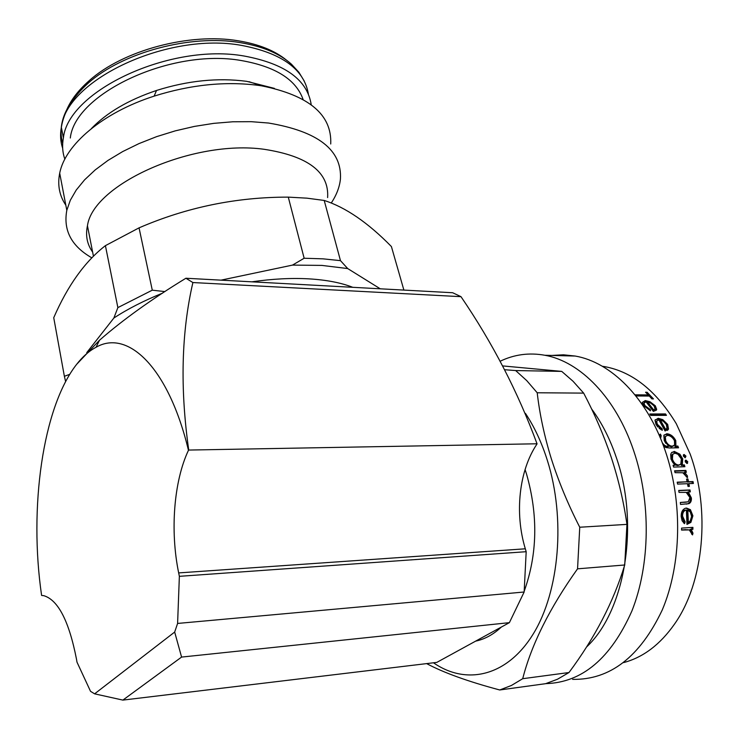 <?xml version="1.0" encoding="UTF-8"?>
<svg xmlns="http://www.w3.org/2000/svg" width="739" height="739" viewBox="0 0 739 739"><rect width="100%" height="100%" fill="white"/><g stroke="black" fill="none" stroke-linecap="round" stroke-linejoin="round"><path stroke-width="1.11" d="M65.05 114.194C68.921 102.592 77.022 91.368 89.373 80.533C123.164 50.224 189.895 32.442 238.503 40.839C258.918 44.229 274.926 50.677 286.529 60.192M64.856 159.153C62.482 152.456 62.002 145.352 63.406 137.851C68.256 90.749 170.709 42.668 244.498 56.09C285.18 63.72 307.424 79.923 311.221 104.716M70.316 138.017C74.833 93.456 171.466 48.007 241.302 60.543C275.388 66.547 295.979 79.489 303.055 99.368M91.322 128.651C106.758 112.624 128.484 99.904 156.502 90.472C187.817 80.606 217.866 77.558 246.623 81.327L274.428 88.384M65.826 205.183C59.397 195.659 57.356 184.999 59.702 173.203C65.069 144.779 102.656 112.651 154.128 96.135C190.634 84.662 225.524 81.087 258.789 85.419L261.486 85.816C309.004 95.349 332.088 114.739 330.721 143.994M91.765 257.8C71.452 246.142 63.138 230.319 66.806 210.329L70.307 200.269L76.237 190.043L84.569 179.863L95.202 169.915L107.977 160.418L122.674 151.578L139.006 143.588L156.668 136.623L175.282 130.858L194.449 126.406L213.765 123.358L232.813 121.778L251.195 121.676L268.543 123.034C318.139 131.366 342.102 150.035 340.43 179.05C339.598 187.032 336.55 195.013 331.284 202.994M92.624 252.082C87.091 244.295 85.364 235.529 87.451 225.792C92.892 184.223 192.934 139.32 264.1 149.287C308.108 156.086 329.28 172.187 327.617 197.59M69.762 374.331L64.376 376.29L53.735 317.705C67.748 285.485 84.976 261.467 105.409 245.653L139.052 227.852C186.597 207.299 236.332 197.064 288.284 197.128L306.953 198.163L324.209 200.454C345.658 207.345 368.059 222.716 391.411 246.558L403.882 290.085M380.252 288.801L347.699 268.562L340.476 260.645L324.209 200.454M288.284 197.128L304.145 258.244L323.045 258.844L340.476 260.645M304.145 258.244L292.515 265.098L321.834 265.403L347.699 268.562M164.917 291.6L152.28 290.178L139.052 227.852M292.515 265.098L221.044 280.146M105.409 245.653L117.87 307.609L113.861 318.038L86.731 352.669M117.87 307.609L152.28 290.178M113.861 318.038C127.764 308.939 144.022 300.625 162.626 293.106M251.888 281.827C272.358 278.862 291.378 277.873 308.967 278.862C326.444 279.915 341.039 282.732 352.762 287.305M94.61 693.838L174.672 632.057L181.582 657.082L122.877 700.101L94.61 693.838L90.537 691.334L76.995 662.153L76.477 659.114C69.041 621.176 58.169 600.04 43.841 595.689L41.606 595.431C28.803 507.961 42.622 407.558 76.662 364.318L99.451 340.282C122.766 319.885 151.587 299.203 185.905 278.243L452.665 292.736L460.988 296.672L192.888 282.547C181.369 332.568 179.983 388.409 188.731 450.06L537.031 443.779C517.827 391.818 492.479 342.785 460.988 296.672M76.662 364.318C82.666 356.623 89.123 350.942 96.042 347.265C127.625 328.966 168.529 367.117 188.454 450.3C173.813 481.32 169.998 530.842 178.672 572.91L179.365 576.328L177.6 623.439L174.672 632.057M185.905 278.243L192.888 282.547M122.877 700.101L436.823 662.384L509.383 622.654L181.582 657.082M177.6 623.439L524.145 592.004L509.383 622.654M179.365 576.328L526.186 551.7L524.145 592.004M537.031 443.779L537.013 443.973C519.046 470.531 514.446 513.088 525.318 548.8L526.186 551.7M525.078 469.542L526.639 474.401C538.232 515.452 537.41 554.407 524.191 591.255M522.344 595.754L518.104 604.557M501.347 627.051C493.329 634.542 484.756 639.235 475.62 641.138M525.447 413.387C534.408 426.874 541.724 442.578 547.387 460.489C565.695 518.298 559.515 591.246 533.299 633.868C507.093 676.684 466.087 685.524 433.488 662.781M504.534 369.722L515.665 370.562L526.75 380.622L537.207 392.769C539.646 414.163 544.366 436.204 551.368 458.901C558.693 481.828 568.152 504.598 579.745 527.23L577.556 568.827C549.714 607.911 531.433 644.528 522.704 678.698L511.406 685.478L499.73 689.977C468.009 681.506 443.649 672.712 426.643 663.604M579.745 527.23L626.94 524.376C623.725 501.864 618.497 479.528 611.255 457.367C603.865 435.428 594.673 414.006 583.662 393.111L537.207 392.769M626.94 524.376L624.732 564.984L577.556 568.827M522.704 678.698L568.993 672.527C594.969 637.618 613.546 601.768 624.732 564.984M568.993 672.527L557.502 679.224L545.613 683.686L499.73 689.977M591.542 408.87C601.777 422.653 610.063 438.966 616.409 457.81C639.706 524.376 625.111 611.375 586.452 647.078M500.007 361.316C514.168 354.461 529.124 352.438 544.865 355.265C580.078 361.463 615.864 397.48 633.776 451.012C651.041 501.91 650.292 564.725 631.9 610.977C610.848 658.357 582.156 682.577 545.816 683.63M551.811 355.441L563.441 354.803L575.256 356.05C610.857 362.184 646.994 397.656 665.072 450.3C682.818 501.273 681.672 564.319 662.209 610.081C639.928 656.916 610.072 680.009 572.623 679.363M692.905 527.369L692.886 529.327L691.224 529.429L692.979 533.188L692.526 534.916L689.265 529.909L681.561 530.066L681.589 528.099L692.905 527.369M686.965 524.385L686.402 510.039L685.626 510.187C683.557 511.046 682.54 513.023 682.568 516.127L685.145 521.9L684.526 523.692L682.115 520.783L681.182 516.459C681.109 512.173 682.503 509.448 685.367 508.275L686.522 508.062L690.429 509.698L692.896 515.822L690.873 522.399L687.021 524.376M690.014 489.957L690.318 491.888L688.295 491.98L691.362 497.892C691.612 500.848 690.789 502.769 688.896 503.665L680.527 504.423L680.323 502.455L688.203 501.827L689.94 497.615L686.198 492.377L679.012 492.396L678.707 490.456L690.014 489.957L688.96 490.197L689.238 491.934M687.122 481.791L686.559 479.075L687.935 479.02L688.508 481.736L693.025 481.551L693.404 483.454L688.887 483.639L689.395 486.382L688.018 486.438L687.501 483.703L677.58 484.1L677.201 482.179L687.122 481.791L677.257 482.465M685.884 470.429L686.365 472.295L684.711 472.35L687.464 476.018L687.446 477.671L682.836 472.757L675.067 472.683L674.587 470.808L685.884 470.429L684.868 470.854L685.247 472.332M685.949 456.102L685.229 457.792L683.399 456.166L683.492 454.781L684.102 454.485L685.949 456.102L684.979 456.665L685.016 457.774M687.778 461.755L687.021 463.482L685.229 461.829L685.386 460.379L685.977 460.111L687.778 461.755L686.79 462.263L686.78 463.455M602.331 366.258L604.751 366.646C632.492 371.819 656.334 390.829 676.277 423.687L690.124 453.949C710.715 510.159 703.842 582.498 674.652 623.901C660.213 644.519 643.198 657.414 623.605 662.597M679.898 454.208L682.716 458.882L682.282 464.951L684.36 464.886L684.887 466.725L673.589 467.076L673.072 465.228L675.03 465.173L671.012 459.15L670.67 454.439L671.391 452.85L674.291 451.409L679.898 454.208M515.665 370.562L561.732 371.394L502.492 365.897M561.732 371.394L573.021 381.232L583.662 393.111M648.214 394.912L645.553 392.243L647.105 392.261L653.461 398.894L651.9 398.884L649.304 396.049L635.9 395.965L647.613 396.039L648.214 394.912L634.986 394.829M650.302 409.572L650.523 410.792L643.697 405.748L642.246 402.487L645.267 400.575L649.978 401.748L655.308 405.794L656.666 409.369L656.371 410.154L653.35 411.374L646.052 401.813L643.937 403.161L644.953 405.591L650.302 409.572L649.673 410.441M665.506 413.932L666.449 415.346L650.736 415.41L649.793 413.988L665.506 413.932L665.054 415.355M662.218 428.916L662.301 430.329L656.02 424.482L654.994 420.306L658.181 418.283L662.772 419.641L667.677 424.408L668.499 429.017L665.082 430.985L658.828 419.761L656.611 421.128L657.304 424.269L662.218 428.916L661.377 429.867M662.246 442.643C663.955 445.321 665.931 446.532 668.185 446.273L668.777 446.254L664.287 440.74L663.834 435.428L666.79 433.747C670.513 434.079 673.515 436.361 675.769 440.592L675.917 446.107L677.875 446.07L678.559 447.797L669.626 447.991L665.95 447.548L663.576 446.125M659.243 435.373L660.426 434.07L661.211 435.705L660.564 438.458M692.886 529.327L690.134 529.29L691.889 533.013L691.658 534.168M691.224 529.429L690.134 529.29M692.979 533.188L691.889 533.013M688.138 529.752L681.57 529.845M691.815 527.434L691.796 529.179M685.949 508.136L689.348 509.744L691.806 515.813L689.783 522.325L686.965 524.117M690.429 509.698L689.348 509.744M692.896 515.822L691.806 515.813M690.873 522.399L689.783 522.325M686.402 510.039L685.33 510.196M685.321 510.086L684.545 510.233C682.476 511.083 681.46 513.042 681.478 516.118L684.065 521.836L683.658 522.99M682.568 516.127L681.478 516.118M685.145 521.9L684.065 521.836M687.806 510.169L686.725 510.215L687.252 522.261L688.332 522.325C690.485 521.328 691.547 519.212 691.519 516.007L690.244 511.942L687.806 510.169L688.332 522.325M688.295 491.98L687.233 492.202L690.291 498.049C690.54 500.977 689.718 502.88 687.833 503.767L686.402 504.118M691.362 497.892L690.291 498.049M680.333 502.529L686.411 502.141M678.735 490.65L688.96 490.197M688.887 483.639L687.843 483.943L688.305 486.428M686.623 479.371L687.464 482.05L691.981 481.874L692.314 483.5M687.935 479.02L686.9 479.362M688.508 481.736L687.464 482.05M693.025 481.551L691.981 481.874M684.711 472.35L683.686 472.757L686.513 477.024M687.464 476.018L686.429 476.387M674.689 471.205L684.868 470.854M673.192 465.681L675.03 465.173M671.853 452.314L673.34 452.028L678.938 454.79L681.737 459.427L681.284 465.431L683.363 465.367L683.76 466.762M674.291 451.409L673.34 452.028M673.081 453.922L671.723 454.975L671.455 459.713C672.795 463.325 674.883 465.265 677.709 465.542L679.483 464.951M682.716 458.882L681.737 459.427M682.282 464.951L681.284 465.431M684.36 464.886L683.363 465.367M671.455 459.713L672.435 459.178C673.783 462.817 675.88 464.785 678.707 465.053L680.785 464.175L681.34 458.947L677.949 454.254L674.919 453.183L672.739 454.319L672.435 459.178M677.709 465.542L678.707 465.053M684.102 454.485L683.418 454.901M683.335 455.085L684.979 456.665M685.977 460.111L685.33 460.462M685.219 460.656L686.79 462.263M660.426 434.07L659.687 434.726M659.567 434.874L660.324 436.463L659.936 436.98M661.211 435.705L660.324 436.463M663.474 445.857L667.262 446.929L668.777 446.254M664.121 434.957L665.913 434.523C669.636 434.855 672.619 437.118 674.864 441.303L674.984 446.772L676.942 446.726L677.377 447.816M666.79 433.747L665.913 434.523M675.769 440.592L674.864 441.303M675.917 446.107L674.984 446.772M677.875 446.07L676.942 446.726M665.423 436.37L664.407 437.368L664.814 441.516L665.765 443.298M668.028 445.691L671.391 446.846L673.488 445.968M664.814 441.516L665.719 440.804C667.299 444.185 669.497 445.977 672.324 446.18L674.624 445.007L674.458 440.749C672.73 437.433 670.421 435.64 667.52 435.373L665.294 436.601L665.719 440.804M671.391 446.846L672.324 446.18M655.197 419.817L657.396 419.207L661.442 420.269M658.181 418.283L657.396 419.207M662.772 419.641L662.015 420.509M666.172 424.204L666.855 425.267L667.335 430.431M667.677 424.408L666.855 425.267M668.25 429.535L667.4 430.347M656.666 420.981L655.807 422.043L656.481 425.137L657.793 426.985M657.304 424.269L656.481 425.137M659.188 428.361L661.368 429.738M664.786 430.2L667.031 428.195L666.347 424.5L663.456 421.332L660.296 419.909L659.502 420.814L664.786 430.2L666.125 429.165M660.296 419.909L665.636 429.377M650.431 414.948L664.74 414.884M642.265 402.293L644.611 401.656L647.429 402.108M645.267 400.575L644.611 401.656M649.978 401.748L649.479 402.533M655.308 405.794L654.615 406.81M654.662 406.884L655.946 410.348L656.666 409.369M643.253 404.233L643.937 403.161L643.253 404.233L643.614 405.637M644.953 405.591L644.325 406.524M653.073 410.976L654.394 409.729M653.997 405.859L650.81 403.161L647.53 401.942L653.756 410.006L655.087 408.769L653.997 405.859M646.939 402.894L647.53 401.942M653.054 410.958L653.756 410.006M646.588 393.268L647.105 392.261M648.158 395.023L649.165 396.049M65.623 381.61L64.376 376.29M62.695 143.384C57.18 123.755 65.688 103.672 88.227 83.128C122.665 52.266 190.801 34.114 240.341 42.64C262.622 46.354 279.684 53.568 291.517 64.275L298.879 72.265L304.237 81.05M62.676 148.308C60.441 141.685 59.998 134.692 61.355 127.311C66.094 79.849 168.132 31.694 241.764 45.439C282.049 53.153 304.256 69.383 308.394 94.139M178.672 572.91L525.318 548.8M685.386 529.817L684.296 529.669M685.663 502.187L684.591 502.317M668.185 446.273L667.262 446.929M89.373 80.533L88.227 83.128C72.773 97.114 63.813 111.838 61.355 127.311L63.406 137.851M248.951 81.678L261.486 85.816M156.502 90.472L154.128 96.135M66.806 210.329L59.702 173.203M93.428 256.137L87.451 225.792M96.042 347.265L99.451 340.282M602.932 366.609L604.751 366.646M544.865 355.265L575.256 356.05M685.404 529.614L686.485 529.752M684.545 510.233L685.626 510.187M687.833 503.767L688.896 503.665M671.769 454.919L672.739 454.319M687.593 463.233L687.122 463.473M659.872 437.109L660.768 436.343M664.407 437.368L665.294 436.601M667.659 429.812L668.499 429.017M655.807 422.043L656.611 421.128"/></g></svg>

